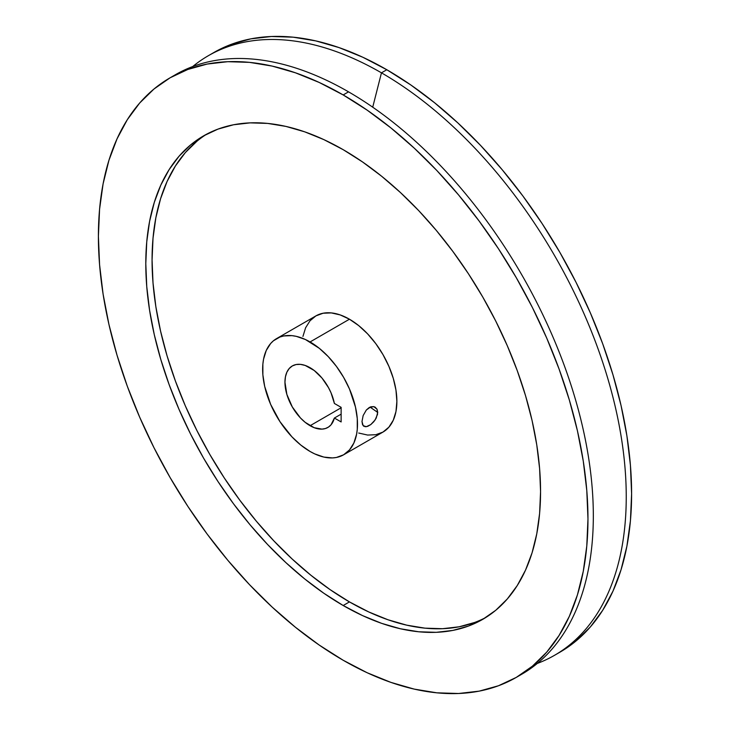 <?xml version="1.0" encoding="UTF-8"?>
<svg xmlns="http://www.w3.org/2000/svg" width="730" height="730" viewBox="0 0 730 730"><rect width="100%" height="100%" fill="white"/><g stroke="black" fill="none" stroke-linecap="round" stroke-linejoin="round"><path stroke-width="1.09" d="M343.182 605.517A279.143 161.166 60 0 1 160.819 359.534A279.143 161.166 60 0 1 203.606 135.853A279.143 161.166 60 0 1 343.182 149.677L323.837 139.603L304.675 131.82L285.886 126.409L267.645 123.416L250.135 122.868L233.518 124.775L217.96 129.119L203.606 135.853L190.603 144.914L179.06 156.22L169.105 169.652L160.819 185.091L154.295 202.383L149.586 221.363L146.748 241.849L145.799 263.639L146.748 286.525L149.586 310.296L154.295 334.705L160.819 359.534L169.105 384.537L179.06 409.466L190.603 434.095L203.606 458.185L217.96 481.49L233.518 503.791L250.135 524.888L267.645 544.562L285.886 562.62L304.675 578.908L323.837 593.253L343.182 605.517L362.527 615.591L381.69 623.374L400.478 628.786L418.719 631.779L436.23 632.326L452.837 630.419L468.395 626.075L482.749 619.341L495.761 610.28L507.295 598.974L517.26 585.542L525.536 570.103L532.07 552.811L536.769 533.831L539.616 513.345L540.565 491.555L539.616 468.669L536.769 444.899L532.07 420.489L525.536 395.66L517.26 370.657L507.295 345.728L495.761 321.1L482.749 297.019L468.395 273.704L452.837 251.403L436.23 230.306L418.719 210.632L400.478 192.574L381.69 176.286L362.527 161.941L343.182 149.677A279.143 161.166 60 0 1 525.536 395.66A279.143 161.166 60 0 1 482.749 619.341A279.143 161.166 60 0 1 343.182 605.517L349.451 601.903L343.182 605.517M206.782 134.101A279.143 161.166 -120 0 0 167.946 358.768A279.143 161.166 -120 0 0 349.451 601.903L368.796 611.968L387.959 619.752L406.747 625.163L424.988 628.156L442.499 628.703L459.115 626.796L474.673 622.462M363.148 425.636L364.005 426.356L362.518 424.559L361.998 421.493L363.148 415.571L366.323 410.014L369.234 407.523L373.796 406.619L377.045 409.22L377.556 414.257L375.12 419.96L370.794 424.577L366.323 426.703L363.148 425.636L361.998 421.493L363.148 415.571L366.323 410.014L370.785 406.811L373.796 406.619L375.402 407.303M375.111 407.13L377.045 409.22L377.738 412.413L370.028 407.103L377.738 412.413L376.215 418.098L373.806 421.703L370.794 424.577L367.728 426.338L365.073 426.721M310.077 425.718A35.524 20.513 60 0 1 286.863 394.41A35.524 20.513 60 0 1 292.31 365.949A35.524 20.513 60 0 1 310.077 367.71A35.524 20.513 60 0 1 334.386 403.453L331.037 392.831L328.482 387.612L321.976 378.04L314.192 370.475L305.176 365.438L300.459 364.361L296.115 364.535L292.31 365.949L289.19 368.541L286.863 372.218L285.439 376.826L284.955 382.21L286.863 394.41L292.31 406.966L300.459 417.962L305.176 422.332L314.192 427.698L321.976 429.121L325.434 428.528L328.482 427.068L331.037 424.796L334.386 418.044L341.138 421.94L341.138 407.349L334.386 403.453L341.138 407.349L341.138 421.94L334.386 418.044A35.524 20.513 60 0 1 327.834 427.479A35.524 20.513 60 0 1 310.077 425.718L341.138 407.778L310.077 425.718M349.451 319.211L310.077 341.95A67.069 38.726 60 0 1 353.895 401.053A67.069 38.726 60 0 1 343.611 454.799A67.069 38.726 60 0 1 310.077 451.478L300.824 445.081L291.927 436.832L279.982 421.675L270.638 404.374L264.689 386.407L262.873 374.828L262.873 364.097L263.557 359.169L266.258 350.455L270.638 343.52L273.412 340.8L279.982 337.005L283.724 335.964L291.927 335.636L296.307 336.357L305.423 339.523L319.329 348.338L328.226 356.596L336.421 366.387L343.611 377.346L349.506 389.053L355.455 407.021L357.271 418.591L357.271 429.331L356.587 434.25L353.895 442.964L349.506 449.908L343.611 454.799L336.421 457.464L332.433 457.92L323.837 457.071L314.721 453.896L310.077 451.478A67.069 38.726 60 0 1 266.258 392.375A67.069 38.726 60 0 1 276.533 338.629A67.069 38.726 60 0 1 310.077 341.95L349.451 319.211A67.069 38.726 -120 0 0 315.917 315.889L323.098 313.234L331.301 312.905L340.198 314.922L349.451 319.211L358.704 325.607L367.601 333.856L375.795 343.657L382.985 354.616L388.88 366.323L393.269 378.313L395.97 390.149L396.874 401.363L395.97 411.519L393.269 420.234L388.88 427.169L382.985 432.069A67.069 38.726 -120 0 0 393.269 378.322A67.069 38.726 -120 0 0 349.451 319.211M516.265 677.404L521.631 674.301A346.184 199.865 -120 0 0 574.692 396.901A346.184 199.865 -120 0 0 348.538 91.843L343.182 94.937A346.184 199.865 60 0 1 569.336 400.004A346.184 199.865 60 0 1 516.265 677.404A346.184 199.865 60 0 1 343.182 660.258L319.183 645.037L295.422 627.252L272.126 607.059L249.505 584.657L227.787 560.257L207.183 534.105L187.893 506.438L170.09 477.53L153.957 447.663L139.649 417.122L127.294 386.207L117.028 355.2L108.934 324.412L103.094 294.126L99.572 264.661L98.395 236.274L99.572 209.245L103.094 183.841L108.934 160.308L117.028 138.864L127.294 119.711L139.649 103.049L153.957 89.033L170.09 77.8L187.893 69.441L207.183 64.058L227.787 61.694L249.505 62.369L272.126 66.083L295.422 72.799L319.183 82.453L343.182 94.937L367.172 110.157L390.933 127.942L414.238 148.135L436.859 170.537L458.568 194.937L479.172 221.09L498.471 248.757L516.274 277.665L532.407 307.531L546.715 338.072L559.061 368.997L569.336 399.994L577.43 430.791L583.261 461.068L586.792 490.542L587.969 518.92L586.792 545.949L583.261 571.353L577.43 594.886L569.336 616.339L559.061 635.483L546.715 652.145L532.407 666.161L516.274 677.404L498.471 685.753L479.172 691.137L458.568 693.5L436.859 692.825L414.238 689.111L390.933 682.395L367.172 672.75L343.182 660.258A346.184 199.865 60 0 1 117.028 355.2A346.184 199.865 60 0 1 170.09 77.8A346.184 199.865 60 0 1 343.182 94.937L348.538 91.843A346.184 199.865 60 0 1 575.413 399.346A346.184 199.865 60 0 1 518.93 675.816M381.462 72.836L372.72 107.191L381.462 72.836A346.184 199.865 60 0 1 607.615 377.903A346.184 199.865 60 0 1 554.544 655.303A346.184 199.865 60 0 1 537.307 663.442A346.184 199.865 -120 0 0 611.813 392.877A346.184 199.865 -120 0 0 381.462 72.836L386.818 69.742L381.462 72.836A346.184 199.865 -120 0 0 192.693 66.558A346.184 199.865 60 0 1 208.369 55.699A346.184 199.865 60 0 1 381.462 72.836M208.369 55.699L213.735 52.596A346.184 199.865 -120 0 1 386.818 69.742L410.817 84.963L434.578 102.747L457.874 122.941L480.495 145.343L502.213 169.743L522.817 195.895L542.107 223.562L559.91 252.47L576.043 282.337L590.351 312.878L602.706 343.793L612.972 374.8L621.066 405.588L626.906 435.874L630.428 465.338L631.605 493.726L630.428 520.755L626.906 546.159L621.066 569.692L612.972 591.136L602.706 610.289L590.351 626.951L576.043 640.967L559.91 652.2A346.184 199.865 -120 0 0 612.972 374.8A346.184 199.865 -120 0 0 386.818 69.742L362.828 57.25L339.067 47.605L315.762 40.889L293.141 37.175L271.432 36.5L250.828 38.863L231.529 44.247L213.726 52.596M172.791 76.285A346.184 199.865 60 0 1 348.538 91.843A346.184 199.865 -120 0 0 175.456 74.697L170.09 77.8M341.138 414.147L334.386 418.044L341.138 414.147M196.872 141.292L185.329 152.597L175.373 166.029L167.088 181.469L160.564 198.761L155.855 217.741L153.017 238.226L152.068 260.017L153.017 282.911L155.855 306.673L160.564 331.091L167.088 355.911L175.373 380.914L185.329 405.853L196.872 430.481L209.875 454.562L224.229 477.867L239.787 500.178L256.403 521.266L273.914 540.939L292.155 559.007L310.943 575.286L330.106 589.63L349.451 601.903A279.143 161.166 -120 0 0 485.852 617.47M343.611 454.799L382.985 432.069L375.795 434.724L367.601 435.053L358.704 433.036M302.932 336.439L305.633 327.724L310.013 320.78L315.917 315.889L276.533 338.629M559.91 652.2L554.544 655.303"/></g></svg>
